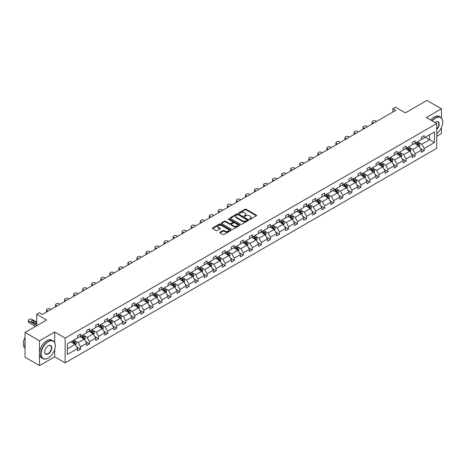 <?xml version="1.0" encoding="UTF-8"?>
<svg xmlns="http://www.w3.org/2000/svg" width="466" height="466" viewBox="0 0 466 466"><rect width="100%" height="100%" fill="white"/><g stroke="black" fill="none" stroke-linecap="round" stroke-linejoin="round"><path stroke-width="0.7" d="M249.537 219.317A0.565 0.326 0 0 0 250.335 219.317L256.382 215.828A0.804 0.466 0 0 0 256.62 215.502A0.804 0.466 0 0 0 256.382 215.17L246.141 209.257A0.804 0.466 0 0 0 245 209.257L238.953 212.746A0.565 0.326 0 0 0 239.751 213.207L240.532 212.758A2.575 1.485 0 0 1 244.178 212.758L245.029 213.247A2.575 1.485 0 0 1 245.786 214.302A2.575 1.485 0 0 1 245.029 215.35L244.248 215.805A0.565 0.326 0 0 0 245.046 216.265L245.827 215.81A2.575 1.485 0 0 1 249.467 215.81L250.324 216.306A2.575 1.485 0 0 1 251.075 217.354A2.575 1.485 0 0 1 250.324 218.408L249.537 218.857A0.565 0.326 0 0 0 249.537 219.317L249.537 218.857M441.424 117.898L441.424 108.782L426.932 100.417L405.362 112.865L395.506 107.18L392.867 108.7L392.867 112.05M436.7 136.282L441.424 133.556L441.424 127.521M54.697 342.562L54.697 332.06L39.534 340.815L39.534 365.583L25.042 357.218L25.042 332.444L46.606 319.996L36.75 314.305L36.75 325.687M39.534 340.815L25.042 332.444M220.016 232.19A0.804 0.466 0 0 0 219.783 232.517A0.804 0.466 0 0 0 220.016 232.849L222.894 234.509A0.804 0.466 0 0 0 224.03 234.509L230.746 230.629A0.804 0.466 0 0 0 230.979 230.303A0.804 0.466 0 0 0 230.746 229.971L220.5 224.059A0.804 0.466 0 0 0 219.364 224.059L212.647 227.938A0.804 0.466 0 0 0 212.414 228.264A0.804 0.466 0 0 0 212.647 228.59L216.119 230.594A0.804 0.466 0 0 0 217.261 230.594L220.133 228.94A0.804 0.466 0 0 0 220.366 228.608A0.804 0.466 0 0 0 220.133 228.282L218.408 227.286A2.155 1.241 0 0 1 217.779 226.406A2.155 1.241 0 0 1 219.107 225.259A2.155 1.241 0 0 1 221.455 225.527L228.2 229.423A2.155 1.241 0 0 1 228.829 230.303A2.155 1.241 0 0 1 227.501 231.451A2.155 1.241 0 0 1 225.154 231.183L224.03 230.53A0.804 0.466 0 0 0 222.894 230.53L220.016 232.19L220.016 232.849M36.75 314.305L39.389 312.779L42.289 314.457L395.768 110.372L392.867 108.7M54.697 332.06L65.129 338.089L436.7 123.56L436.7 148.334L65.129 362.857L65.129 338.089M441.424 108.782L426.262 117.537L436.7 123.56M240.59 224.292A0.804 0.466 0 0 0 241.732 224.292L248.442 220.412A0.804 0.466 0 0 0 248.681 220.086A0.804 0.466 0 0 0 248.442 219.754L238.202 213.842A0.804 0.466 0 0 0 237.06 213.842L230.35 217.715A0.804 0.466 0 0 0 230.111 218.047A0.804 0.466 0 0 0 230.35 218.373L240.59 224.292M228.608 219.439A0.565 0.326 0 0 1 229.179 219.521L239.582 225.527L232.878 229.4A0.804 0.466 0 0 1 231.742 229.4L221.496 223.482L224.373 221.839L224.373 221.169L221.496 222.83A0.804 0.466 0 0 0 221.263 223.156A0.804 0.466 0 0 0 221.496 223.482L221.496 222.83M224.373 221.839A0.804 0.466 0 0 1 225.509 221.839L225.509 221.169A0.804 0.466 0 0 0 224.373 221.169M225.509 221.169L229.662 223.564A0.804 0.466 0 0 0 230.804 223.564L232.709 222.463A0.804 0.466 0 0 0 232.948 222.136A0.804 0.466 0 0 0 232.709 221.81L228.387 219.311A0.565 0.326 0 0 1 229.179 218.851L239.594 224.862A0.804 0.466 0 0 1 239.833 225.195A0.804 0.466 0 0 1 239.594 225.521L239.594 224.862M67.36 343.896L77.624 337.967L77.624 335.724L80.525 334.052L80.525 336.295L86.67 332.747L86.67 330.505L89.565 328.833L89.565 331.076L95.711 327.528L95.711 325.285L98.611 323.608L98.611 325.851L104.757 322.303L104.757 320.06L107.658 318.389L107.658 320.631L113.803 317.084L113.803 314.841L116.698 313.164L116.698 315.406L122.843 311.859L122.843 309.616L125.744 307.944L125.744 310.187L131.89 306.64L131.89 304.397L134.791 302.725L134.791 304.968L140.936 301.415L140.936 299.172L143.831 297.5L143.831 299.743L149.976 296.195L149.976 293.953L152.877 292.281L152.877 294.524L159.023 290.976L159.023 288.734L161.923 287.056L161.923 289.299L168.069 285.751L168.069 283.509L170.964 281.837L170.964 284.079L177.109 280.532L177.109 278.289L180.01 276.612L180.01 278.854L186.155 275.307L186.155 273.064L189.056 271.393L189.056 273.635L195.202 270.088L195.202 267.845L198.097 266.173L198.097 268.416L204.242 264.863L204.242 262.62L207.143 260.948L207.143 263.191L213.288 259.644L213.288 257.401L216.189 255.729L216.189 257.972L222.334 254.424L222.334 252.182L225.229 250.504L225.229 252.747L231.375 249.199L231.375 246.957L234.276 245.285L234.276 247.528L240.421 243.98L240.421 241.738L243.322 240.06L243.322 242.303L249.467 238.755L249.467 236.512L252.362 234.841L252.362 237.083L258.508 233.536L258.508 231.293L261.409 229.621L261.409 231.864L267.554 228.317L267.554 226.068L270.455 224.396L270.455 226.639L276.6 223.092L276.6 220.849L279.495 219.177L279.495 221.42L285.641 217.872L285.641 215.63L288.541 213.952L288.541 216.195L294.687 212.647L294.687 210.405L297.588 208.733L297.588 210.976L303.733 207.428L303.733 205.186L306.628 203.508L306.628 205.751L312.773 202.203L312.773 199.961L315.674 198.289L315.674 200.531L321.82 196.984L321.82 194.741L324.72 193.07L324.72 195.312L330.866 191.765L330.866 189.522L333.761 187.845L333.761 190.087L339.906 186.54L339.906 184.297L342.807 182.625L342.807 184.868L348.952 181.321L348.952 179.078L351.853 177.4L351.853 179.643L357.999 176.096L357.999 173.853L360.894 172.181L360.894 174.424L367.039 170.876L367.039 168.634L369.94 166.962L369.94 169.205L376.085 165.651L376.085 163.409L378.986 161.737L378.986 163.98L385.132 160.432L385.132 158.19L388.027 156.518L388.027 158.76L394.172 155.213L394.172 152.97L397.073 151.293L397.073 153.535L403.218 149.988L403.218 147.745L406.119 146.074L406.119 148.316L412.264 144.769L412.264 142.526L415.159 140.849L415.159 143.091L421.305 139.544L421.305 137.301L424.206 135.629L424.206 137.872L434.469 131.948L434.469 142.526L424.206 148.45L424.206 150.693L421.305 152.365L421.305 150.122L415.159 153.669L415.159 155.912L412.264 157.59L412.264 155.347L406.119 158.894L406.119 161.137L403.218 162.809L403.218 160.566L397.073 164.114L397.073 166.356L394.172 168.028L394.172 165.785L388.027 169.339L388.027 171.581L385.132 173.253L385.132 171.01L378.986 174.558L378.986 176.8L376.085 178.472L376.085 176.23L369.94 179.777L369.94 182.02L367.039 183.697L367.039 181.455L360.894 185.002L360.894 187.245L357.999 188.916L357.999 186.674L351.853 190.221L351.853 192.464L348.952 194.141L348.952 191.899L342.807 195.446L342.807 197.689L339.906 199.361L339.906 197.118L333.761 200.665L333.761 202.908L330.866 204.58L330.866 202.337L324.72 205.89L324.72 208.133L321.82 209.805L321.82 207.562L315.674 211.11L315.674 213.352L312.773 215.024L312.773 212.781L306.628 216.329L306.628 218.571L303.733 220.249L303.733 218.006L297.588 221.554L297.588 223.797L294.687 225.468L294.687 223.226L288.541 226.773L288.541 229.016L285.641 230.693L285.641 228.451L279.495 231.998L279.495 234.241L276.6 235.912L276.6 233.67L270.455 237.217L270.455 239.46L267.554 241.132L267.554 238.889L261.409 242.436L261.409 244.679L258.508 246.357L258.508 244.114L252.362 247.662L252.362 249.904L249.467 251.576L249.467 249.333L243.322 252.881L243.322 255.123L240.421 256.801L240.421 254.558L234.276 258.106L234.276 260.348L231.375 262.02L231.375 259.778L225.229 263.325L225.229 265.568L222.334 267.239L222.334 264.997L216.189 268.55L216.189 270.793L213.288 272.464L213.288 270.222L207.143 273.769L207.143 276.012L204.242 277.684L204.242 275.441L198.097 278.988L198.097 281.231L195.202 282.909L195.202 280.666L189.056 284.213L189.056 286.456L186.155 288.128L186.155 285.885L180.01 289.433L180.01 291.675L177.109 293.353L177.109 291.11L170.964 294.658L170.964 296.9L168.069 298.572L168.069 296.329L161.923 299.877L161.923 302.119L159.023 303.791L159.023 301.549L152.877 305.102L152.877 307.344L149.976 309.016L149.976 306.774L143.831 310.321L143.831 312.564L140.936 314.235L140.936 311.993L134.791 315.54L134.791 317.783L131.89 319.46L131.89 317.218L125.744 320.765L125.744 323.008L122.843 324.68L122.843 322.437L116.698 325.984L116.698 328.227L113.803 329.905L113.803 327.662L107.658 331.21L107.658 333.452L104.757 335.124L104.757 332.881L98.611 336.429L98.611 338.671L95.711 340.343L95.711 338.1L89.565 341.654L89.565 343.896L86.67 345.568L86.67 343.325L80.525 346.873L80.525 349.116L77.624 350.787L77.624 348.545L67.36 354.469L67.36 343.896M79.942 336.633L84.235 339.108L78.09 342.656L74.735 340.716M78.09 342.656L80.525 346.873M84.235 339.108L86.67 343.325M77.624 337.431L78.09 337.699L80.525 336.295M88.989 331.408L93.276 333.883L87.13 337.431L83.775 335.497M87.13 337.431L89.565 341.654M93.276 333.883L95.711 338.1M86.67 332.211L87.13 332.479L89.565 331.076M98.029 326.188L102.322 328.664L96.177 332.211L92.821 330.272M96.177 332.211L98.611 336.429M102.322 328.664L104.757 332.881M95.711 326.992L96.177 327.26L98.611 325.851M107.075 320.963L111.368 323.445L105.223 326.992L101.868 325.052M105.223 326.992L107.658 331.21M111.368 323.445L113.803 327.662M104.757 321.767L105.223 322.035L107.658 320.631M116.121 315.744L120.409 318.22L114.263 321.767L110.908 319.833M114.263 321.767L116.698 325.984M120.409 318.22L122.843 322.437M113.803 316.548L114.263 316.816L116.698 315.406M125.162 310.519L129.455 313.001L123.309 316.548L119.954 314.608M123.309 316.548L125.744 320.765M129.455 313.001L131.89 317.218M122.843 311.323L123.309 311.591L125.744 310.187M134.208 305.3L138.501 307.776L132.356 311.323L129 309.389M132.356 311.323L134.791 315.54M138.501 307.776L140.936 311.993M131.89 306.104L132.356 306.372L134.791 304.968M143.254 300.081L147.541 302.556L141.396 306.104L138.041 304.164M141.396 306.104L143.831 310.321M147.541 302.556L149.976 306.774M140.936 300.885L141.396 301.147L143.831 299.743M152.295 294.856L156.588 297.331L150.442 300.885L147.087 298.945M150.442 300.885L152.877 305.102M156.588 297.331L159.023 301.549M149.976 295.66L150.442 295.927L152.877 294.524M161.341 289.636L165.634 292.112L159.489 295.66L156.133 293.726M159.489 295.66L161.923 299.877M165.634 292.112L168.069 296.329M159.023 290.44L159.489 290.708L161.923 289.299M170.387 284.411L174.674 286.893L168.529 290.44L165.174 288.501M168.529 290.44L170.964 294.658M174.674 286.893L177.109 291.11M168.069 285.215L168.529 285.483L170.964 284.079M179.427 279.192L183.72 281.668L177.575 285.215L174.22 283.281M177.575 285.215L180.01 289.433M183.72 281.668L186.155 285.885M177.109 279.996L177.575 280.264L180.01 278.854M188.474 273.967L192.767 276.449L186.621 279.996L183.266 278.056M186.621 279.996L189.056 284.213M192.767 276.449L195.202 280.666M186.155 274.771L186.621 275.039L189.056 273.635M197.52 268.748L201.807 271.224L195.662 274.771L192.307 272.837M195.662 274.771L198.097 278.988M201.807 271.224L204.242 275.441M195.202 269.552L195.662 269.82L198.097 268.416M206.56 263.529L210.853 266.004L204.708 269.552L201.353 267.612M204.708 269.552L207.143 273.769M210.853 266.004L213.288 270.222M204.242 264.333L204.708 264.601L207.143 263.191M215.607 258.304L219.9 260.779L213.754 264.333L210.399 262.393M213.754 264.333L216.189 268.55M219.9 260.779L222.334 264.997M213.288 259.108L213.754 259.376L216.189 257.972M224.653 253.085L228.94 255.56L222.795 259.108L219.439 257.174M222.795 259.108L225.229 263.325M228.94 255.56L231.375 259.778M222.334 253.888L222.795 254.156L225.229 252.747M233.693 247.86L237.986 250.341L231.841 253.888L228.486 251.949M231.841 253.888L234.276 258.106M237.986 250.341L240.421 254.558M231.375 248.663L231.841 248.931L234.276 247.528M242.739 242.64L247.032 245.116L240.887 248.663L237.532 246.73M240.887 248.663L243.322 252.881M247.032 245.116L249.467 249.333M240.421 243.444L240.887 243.712L243.322 242.303M251.786 237.421L256.073 239.897L249.927 243.444L246.572 241.505M249.927 243.444L252.362 247.662M256.073 239.897L258.508 244.114M249.467 238.219L249.927 238.487L252.362 237.083M260.826 232.196L265.119 234.672L258.974 238.219L255.618 236.285M258.974 238.219L261.409 242.436M265.119 234.672L267.554 238.889M258.508 233L258.974 233.268L261.409 231.864M269.872 226.977L274.165 229.453L268.02 233L264.665 231.06M268.02 233L270.455 237.217M274.165 229.453L276.6 233.67M267.554 227.781L268.02 228.049L270.455 226.639M278.918 221.752L283.206 224.228L277.06 227.781L273.705 225.841M277.06 227.781L279.495 231.998M283.206 224.228L285.641 228.451M276.6 222.556L277.06 222.824L279.495 221.42M287.959 216.533L292.252 219.008L286.107 222.556L282.751 220.622M286.107 222.556L288.541 226.773M292.252 219.008L294.687 223.226M285.641 217.337L286.107 217.605L288.541 216.195M297.005 211.308L301.298 213.789L295.153 217.337L291.798 215.397M295.153 217.337L297.588 221.554M301.298 213.789L303.733 218.006M294.687 212.112L295.153 212.38L297.588 210.976M306.051 206.089L310.339 208.564L304.193 212.112L300.838 210.178M304.193 212.112L306.628 216.329M310.339 208.564L312.773 212.781M303.733 206.892L304.193 207.16L306.628 205.751M315.092 200.869L319.385 203.345L313.239 206.892L309.884 204.953M313.239 206.892L315.674 211.11M319.385 203.345L321.82 207.562M312.773 201.667L313.239 201.935L315.674 200.531M324.138 195.644L328.431 198.12L322.286 201.667L318.93 199.733M322.286 201.667L324.72 205.89M328.431 198.12L330.866 202.337M321.82 196.448L322.286 196.716L324.72 195.312M333.184 190.425L337.471 192.901L331.326 196.448L327.971 194.508M331.326 196.448L333.761 200.665M337.471 192.901L339.906 197.118M330.866 191.229L331.326 191.497L333.761 190.087M342.225 185.2L346.518 187.676L340.372 191.229L337.017 189.289M340.372 191.229L342.807 195.446M346.518 187.676L348.952 191.899M339.906 186.004L340.372 186.272L342.807 184.868M351.271 179.981L355.564 182.456L349.418 186.004L346.063 184.07M349.418 186.004L351.853 190.221M355.564 182.456L357.999 186.674M348.952 180.785L349.418 181.053L351.853 179.643M360.317 174.756L364.604 177.237L358.459 180.785L355.104 178.845M358.459 180.785L360.894 185.002M364.604 177.237L367.039 181.455M357.999 175.56L358.459 175.828L360.894 174.424M369.357 169.537L373.65 172.012L367.505 175.56L364.15 173.626M367.505 175.56L369.94 179.777M373.65 172.012L376.085 176.23M367.039 170.34L367.505 170.608L369.94 169.205M378.404 164.317L382.697 166.793L376.551 170.34L373.196 168.401M376.551 170.34L378.986 174.558M382.697 166.793L385.132 171.01M376.085 165.115L376.551 165.383L378.986 163.98M387.45 159.092L391.737 161.568L385.592 165.115L382.237 163.182M385.592 165.115L388.027 169.339M391.737 161.568L394.172 165.785M385.132 159.896L385.592 160.164L388.027 158.76M396.49 153.873L400.783 156.349L394.638 159.896L391.283 157.957M394.638 159.896L397.073 164.114M400.783 156.349L403.218 160.566M394.172 154.677L394.638 154.945L397.073 153.535M405.537 148.648L409.83 151.13L403.684 154.677L400.329 152.737M403.684 154.677L406.119 158.894M409.83 151.13L412.264 155.347M403.218 149.452L403.684 149.72L406.119 148.316M414.583 143.429L418.87 145.905L412.725 149.452L409.369 147.518M412.725 149.452L415.159 153.669M418.87 145.905L421.305 150.122M412.264 144.233L412.725 144.501L415.159 143.091M425.307 137.237L429.6 139.713L421.771 144.233L418.416 142.293M421.771 144.233L424.206 148.45M434.469 142.526L429.6 139.713L429.6 134.761L434.469 131.948M39.534 365.583L54.697 356.834L65.129 362.857M421.305 139.008L421.771 139.276L424.206 137.872M67.36 348.848L75.189 344.327L70.896 341.852M75.189 344.327L77.624 348.545M420.349 148.468L424.206 150.693M411.303 153.687L415.159 155.912M402.263 158.912L406.119 161.137M393.217 164.131L397.073 166.356M384.17 169.35L388.027 171.581M375.13 174.575L378.986 176.8M366.084 179.794L369.94 182.02M357.038 185.019L360.894 187.245M347.997 190.239L351.853 192.464M338.951 195.464L342.807 197.689M329.905 200.683L333.761 202.908M320.864 205.902L324.72 208.133M311.818 211.127L315.674 213.352M302.772 216.346L306.628 218.571M293.731 221.571L297.588 223.797M284.685 226.791L288.541 229.016M275.639 232.016L279.495 234.241M266.599 237.235L270.455 239.46M257.552 242.454L261.409 244.679M248.506 247.679L252.362 249.904M239.466 252.898L243.322 255.123M230.42 258.123L234.276 260.348M221.373 263.342L225.229 265.568M212.333 268.562L216.189 270.793M203.287 273.787L207.143 276.012M194.24 279.006L198.097 281.231M185.2 284.231L189.056 286.456M176.154 289.45L180.01 291.675M167.108 294.675L170.964 296.9M158.067 299.894L161.923 302.119M149.021 305.113L152.877 307.344M139.975 310.339L143.831 312.564M130.934 315.558L134.791 317.783M121.888 320.783L125.744 323.008M112.842 326.002L116.698 328.227M103.801 331.227L107.658 333.452M94.755 336.446L98.611 338.671M85.709 341.665L89.565 343.896M76.669 346.89L80.525 349.116M54.697 356.834L54.697 349.436M249.764 219.399L250.324 219.078A2.575 1.485 0 0 0 251.075 218.024L251.075 217.354M245.786 214.302L245.786 214.972A2.575 1.485 0 0 1 245.029 216.02L244.469 216.34M256.37 215.834L246.141 209.927A0.804 0.466 0 0 0 245 209.927L239.18 213.288M248.442 219.754L248.442 220.412L238.202 214.511A0.804 0.466 0 0 0 237.06 214.511L230.355 218.379L230.35 217.715M247.021 220.313A0.565 0.326 0 0 0 247.021 219.853L238.033 214.663A0.565 0.326 0 0 0 237.235 214.663L236.408 215.141A2.575 1.485 0 0 0 235.656 216.189A2.575 1.485 0 0 0 236.408 217.243L242.553 220.791A2.575 1.485 0 0 0 246.194 220.791L247.021 220.313L247.021 220.983A0.565 0.326 0 0 0 247.184 220.75L247.184 220.086M235.656 216.189L235.656 216.859A2.575 1.485 0 0 0 236.408 217.913L236.408 217.243M247.021 220.983L246.194 221.461A2.575 1.485 0 0 1 242.553 221.461L236.408 217.913M225.509 221.839L229.662 224.233A0.804 0.466 0 0 0 230.804 224.233L232.709 223.132A0.804 0.466 0 0 0 232.948 222.806L232.948 222.136M233.973 226.057A2.155 1.241 0 0 0 236.32 226.325A2.155 1.241 0 0 0 237.648 225.177A2.155 1.241 0 0 0 237.019 224.297L234.643 222.923A0.804 0.466 0 0 0 233.507 222.923L231.602 224.024A0.804 0.466 0 0 0 231.363 224.356A0.804 0.466 0 0 0 231.602 224.682L233.973 226.057L233.973 226.726A2.155 1.241 0 0 0 236.32 226.994A2.155 1.241 0 0 0 237.648 225.847L237.648 225.177M231.363 224.356L231.363 225.026A0.804 0.466 0 0 0 231.602 225.352L231.602 224.682M233.973 226.726L231.602 225.352M228.829 230.303L228.829 230.973A2.155 1.241 0 0 1 227.501 232.12A2.155 1.241 0 0 1 225.154 231.852L224.03 231.2A0.804 0.466 0 0 0 222.894 231.2L220.028 232.854M217.779 226.406L217.779 227.076A2.155 1.241 0 0 0 218.408 227.956L218.408 227.286M220.133 228.282L220.133 228.94L218.408 227.956M230.734 230.635L220.5 224.729A0.804 0.466 0 0 0 219.364 224.729L212.659 228.596M419.313 146.668L419.843 145.13A2.173 1.252 -120 0 0 419.15 143.278L417.851 141.542M373.621 123.158L372.596 122.57A1.643 0.949 -0 0 1 372.113 121.9A1.643 0.949 -0 0 1 372.596 121.23L373.173 120.892A1.643 0.949 -0 0 1 375.491 120.892L376.522 121.486M415.515 143.971L414.95 143.213M372.252 123.95A1.643 0.949 180 0 1 372.113 123.572L372.113 121.9M417.979 145.625L418.672 145.223A2.173 1.252 -120 0 0 418.049 143.912L416.75 142.177M416.202 142.491L417.635 144.402A1.107 0.641 60 0 1 417.839 144.74L418.672 145.223M416.051 142.579L417.355 144.314A2.173 1.252 60 0 1 417.897 145.34M436.7 133.643A10.002 5.773 120 0 0 442.7 122.104A10.002 5.773 120 0 0 435.628 118.02A10.002 5.773 120 0 0 432.232 120.985M431.93 120.811A10.246 5.918 -60 0 1 435.454 117.723A10.246 5.918 -60 0 1 440.58 117.216A10.246 5.918 -60 0 1 442.7 121.906A10.246 5.918 -60 0 1 442.7 122.005M434.964 122.558A5.004 2.889 -60 0 1 435.628 122.104L435.628 122.104A5.004 2.889 -60 0 1 439.123 123.548A5.004 2.889 -60 0 1 436.7 129.461M430.654 120.071A10.246 5.918 -60 0 1 434.178 116.983A10.246 5.918 -60 0 1 439.304 116.477L440.58 117.216M436.7 128.977A4.753 2.744 120 0 0 437.83 121.97A4.753 2.744 120 0 0 435.541 122.156M48.056 358.121L48.231 358.016A10.002 5.773 120 0 0 55.303 345.766A10.002 5.773 120 0 0 48.231 341.683A10.002 5.773 120 0 0 41.159 353.933A10.002 5.773 120 0 0 48.231 358.016L48.056 358.121A10.246 5.918 -60 0 1 42.93 358.628A10.246 5.918 -60 0 1 41.363 350.415A10.246 5.918 -60 0 1 48.056 341.386A10.246 5.918 -60 0 1 53.182 340.873A10.246 5.918 -60 0 1 55.303 345.568A10.246 5.918 -60 0 1 55.303 345.667M48.231 353.933A5.004 2.889 -60 0 1 44.695 351.894A5.004 2.889 -60 0 1 48.231 345.766L48.231 345.766A5.004 2.889 -60 0 1 51.767 347.811A5.004 2.889 -60 0 1 48.231 353.933M44.695 351.789A4.753 2.744 120 0 0 45.68 353.869A4.753 2.744 120 0 0 48.056 353.636A4.753 2.744 120 0 0 51.161 349.442A4.753 2.744 120 0 0 50.433 345.632A4.753 2.744 120 0 0 48.144 345.819M42.93 358.628L41.655 357.888A10.246 5.918 -60 0 1 40.088 349.681A10.246 5.918 -60 0 1 46.781 340.646A10.246 5.918 -60 0 1 51.907 340.139L53.182 340.873M25.042 346.838A10.246 5.918 -60 0 1 25.042 342.155M25.042 348.259A10.246 5.918 -60 0 1 25.042 337.384M410.266 151.893L410.802 150.349A2.173 1.252 -120 0 0 410.109 148.503L408.804 146.761M364.575 128.383L363.55 127.789A1.643 0.949 -0 0 1 363.072 127.119A1.643 0.949 -0 0 1 363.55 126.449L364.132 126.117A1.643 0.949 -0 0 1 366.451 126.117L367.476 126.711M406.474 149.19L405.909 148.438M363.206 129.175A1.643 0.949 180 0 1 363.072 128.797L363.072 127.119M408.932 150.844L409.626 150.442A2.173 1.252 -120 0 0 409.008 149.137L407.703 147.396M407.162 147.71L408.595 149.627A1.107 0.641 60 0 1 408.793 149.959L409.626 150.442M407.01 147.798L408.309 149.539A2.173 1.252 60 0 1 408.851 150.565M401.226 157.112L401.756 155.574A2.173 1.252 -120 0 0 401.063 153.722L399.764 151.986M355.535 133.602L354.504 133.014A1.643 0.949 -0 0 1 354.026 132.344A1.643 0.949 -0 0 1 354.504 131.674L355.086 131.336A1.643 0.949 -0 0 1 357.405 131.336L358.43 131.93M397.428 154.409L396.863 153.658M354.166 134.394A1.643 0.949 180 0 1 354.026 134.016L354.026 132.344M400.463 156.162L400.585 155.667A2.173 1.252 -120 0 0 399.962 154.357L398.663 152.621M398.115 152.935L399.548 154.846A1.107 0.641 60 0 1 399.752 155.184L400.585 155.667M397.964 153.023L399.269 154.759A2.173 1.252 60 0 1 399.811 155.784M392.18 162.331L392.71 160.793A2.173 1.252 -120 0 0 392.017 158.941L390.718 157.205M346.488 138.827L345.463 138.233A1.643 0.949 -0 0 1 344.98 137.563A1.643 0.949 -0 0 1 345.463 136.893L346.04 136.561A1.643 0.949 -0 0 1 348.358 136.561L349.389 137.15M388.382 159.634L387.817 158.877M345.12 139.614A1.643 0.949 180 0 1 344.98 139.235L344.98 137.563M390.846 161.288L391.539 160.887A2.173 1.252 -120 0 0 390.916 159.582L389.617 157.84M389.069 158.155L390.502 160.071A1.107 0.641 60 0 1 390.706 160.403L391.539 160.887M388.918 158.242L390.223 159.984A2.173 1.252 60 0 1 390.764 161.009M383.134 167.556L383.669 166.013A2.173 1.252 -120 0 0 382.976 164.166L381.671 162.43M337.442 144.046L336.417 143.452A1.643 0.949 -0 0 1 335.939 142.788A1.643 0.949 -0 0 1 336.417 142.118L337 141.781A1.643 0.949 -0 0 1 339.318 141.781L340.343 142.375M379.341 164.853L378.776 164.102M336.073 144.839A1.643 0.949 180 0 1 335.939 144.46L335.939 142.788M382.376 166.607L382.493 166.106A2.173 1.252 -120 0 0 381.875 164.801L380.571 163.065M380.029 163.38L381.462 165.29A1.107 0.641 60 0 1 381.66 165.628L382.493 166.106M379.877 163.467L381.176 165.203A2.173 1.252 60 0 1 381.718 166.228M374.093 172.775L374.623 171.238A2.173 1.252 -120 0 0 373.93 169.385L372.631 167.649M328.402 149.271L327.371 148.677A1.643 0.949 -0 0 1 326.893 148.007A1.643 0.949 -0 0 1 327.371 147.338L327.953 147.006A1.643 0.949 -0 0 1 330.272 147.006L331.297 147.594M370.295 170.078L369.73 169.321M327.033 150.058A1.643 0.949 180 0 1 326.893 149.679L326.893 148.007M373.33 171.826L373.452 171.331A2.173 1.252 -120 0 0 372.829 170.02L371.53 168.284M370.983 168.599L372.416 170.509A1.107 0.641 60 0 1 372.619 170.847L373.452 171.331M370.831 168.686L372.136 170.422A2.173 1.252 60 0 1 372.678 171.453M365.047 178L365.577 176.457A2.173 1.252 -120 0 0 364.884 174.61L363.585 172.869M319.356 154.491L318.33 153.897A1.643 0.949 -0 0 1 317.847 153.227A1.643 0.949 -0 0 1 318.33 152.557L318.907 152.225A1.643 0.949 -0 0 1 321.225 152.225L322.256 152.819M361.249 175.298L360.684 174.546M317.987 155.283A1.643 0.949 180 0 1 317.847 154.904L317.847 153.227M363.713 176.952L364.406 176.55A2.173 1.252 -120 0 0 363.783 175.245L362.484 173.509M361.936 173.824L363.369 175.734A1.107 0.641 60 0 1 363.573 176.072L364.406 176.55M361.785 173.911L363.09 175.647A2.173 1.252 60 0 1 363.631 176.672M356.001 183.22L356.537 181.682A2.173 1.252 -120 0 0 355.843 179.829L354.539 178.094M310.309 159.71L309.284 159.122A1.643 0.949 -0 0 1 308.807 158.452A1.643 0.949 -0 0 1 309.284 157.782L309.867 157.444A1.643 0.949 -0 0 1 312.185 157.444L313.21 158.038M352.209 180.517L351.644 179.765M308.941 160.502A1.643 0.949 180 0 1 308.807 160.123L308.807 158.452M354.667 182.177L355.36 181.775A2.173 1.252 -120 0 0 354.743 180.464L353.438 178.728M352.896 179.043L354.329 180.954A1.107 0.641 60 0 1 354.527 181.291L355.36 181.775M352.745 179.13L354.043 180.866A2.173 1.252 60 0 1 354.585 181.891M346.96 188.445L347.49 186.901A2.173 1.252 -120 0 0 346.797 185.054L345.498 183.313M301.269 164.935L300.238 164.341A1.643 0.949 -0 0 1 299.76 163.671A1.643 0.949 -0 0 1 300.238 163.001L300.82 162.669A1.643 0.949 -0 0 1 303.139 162.669L304.164 163.263M343.162 185.742L342.597 184.99M299.9 165.727A1.643 0.949 180 0 1 299.76 165.348L299.76 163.671M346.197 187.495L346.32 186.994A2.173 1.252 -120 0 0 345.696 185.689L344.397 183.948M343.85 184.262L345.283 186.179A1.107 0.641 60 0 1 345.487 186.511L346.32 186.994M343.698 184.35L345.003 186.091A2.173 1.252 60 0 1 345.545 187.116M337.914 193.664L338.444 192.126A2.173 1.252 -120 0 0 337.751 190.274L336.452 188.538M292.223 170.154L291.198 169.566A1.643 0.949 -0 0 1 290.714 168.896A1.643 0.949 -0 0 1 291.198 168.226L291.774 167.888A1.643 0.949 -0 0 1 294.093 167.888L295.124 168.482M334.116 190.961L333.551 190.21M290.854 170.946A1.643 0.949 180 0 1 290.714 170.568L290.714 168.896M336.58 192.615L337.273 192.213A2.173 1.252 -120 0 0 336.65 190.909L335.351 189.173M334.804 189.487L336.236 191.398A1.107 0.641 60 0 1 336.44 191.736L337.273 192.213M334.652 189.575L335.957 191.31A2.173 1.252 60 0 1 336.499 192.336M328.868 198.883L329.404 197.345A2.173 1.252 -120 0 0 328.711 195.493L327.406 193.757M283.177 175.379L282.151 174.785A1.643 0.949 -0 0 1 281.674 174.115A1.643 0.949 -0 0 1 282.151 173.445L282.734 173.113A1.643 0.949 -0 0 1 285.052 173.113L286.077 173.702M325.076 196.186L324.511 195.429M281.808 176.165A1.643 0.949 180 0 1 281.674 175.787L281.674 174.115M327.534 197.84L328.227 197.438A2.173 1.252 -120 0 0 327.61 196.134L326.305 194.392M325.763 194.706L327.196 196.623A1.107 0.641 60 0 1 327.394 196.955L328.227 197.438M325.612 194.794L326.911 196.535A2.173 1.252 60 0 1 327.452 197.561M319.827 204.108L320.358 202.564A2.173 1.252 -120 0 0 319.664 200.718L318.365 198.982M274.136 180.598L273.105 180.004A1.643 0.949 -0 0 1 272.627 179.34A1.643 0.949 -0 0 1 273.105 178.67L273.688 178.332A1.643 0.949 -0 0 1 276.006 178.332L277.031 178.927M316.03 201.405L315.465 200.654M272.767 181.391A1.643 0.949 180 0 1 272.627 181.012L272.627 179.34M319.064 203.159L319.187 202.658A2.173 1.252 -120 0 0 318.563 201.353L317.264 199.617M316.717 199.931L318.15 201.842A1.107 0.641 60 0 1 318.354 202.18L319.187 202.658M316.565 200.019L317.87 201.755A2.173 1.252 60 0 1 318.412 202.78M310.781 209.327L311.311 207.789A2.173 1.252 -120 0 0 310.618 205.937L309.319 204.201M265.09 185.823L264.065 185.229A1.643 0.949 -0 0 1 263.581 184.559A1.643 0.949 -0 0 1 264.065 183.889L264.641 183.557A1.643 0.949 -0 0 1 266.96 183.557L267.991 184.146M306.983 206.63L306.418 205.873M263.721 186.61A1.643 0.949 180 0 1 263.581 186.231L263.581 184.559M309.447 208.285L310.14 207.883A2.173 1.252 -120 0 0 309.517 206.572L308.218 204.836M307.671 205.151L309.104 207.061A1.107 0.641 60 0 1 309.308 207.399L310.14 207.883M307.519 205.238L308.824 206.974A2.173 1.252 60 0 1 309.366 208.005M301.735 214.552L302.271 213.009A2.173 1.252 -120 0 0 301.578 211.162L300.273 209.42M256.044 191.043L255.019 190.448A1.643 0.949 -0 0 1 254.541 189.779A1.643 0.949 -0 0 1 255.019 189.109L255.601 188.777A1.643 0.949 -0 0 1 257.919 188.777L258.945 189.371M297.943 211.849L297.378 211.098M254.675 191.835A1.643 0.949 180 0 1 254.541 191.456L254.541 189.779M300.401 213.504L301.094 213.102A2.173 1.252 -120 0 0 300.477 211.797L299.172 210.061M298.63 210.376L300.063 212.286A1.107 0.641 60 0 1 300.261 212.624L301.094 213.102M298.479 210.463L299.778 212.199A2.173 1.252 60 0 1 300.32 213.224M292.695 219.771L293.225 218.234A2.173 1.252 -120 0 0 292.531 216.381L291.233 214.645M247.003 196.262L245.972 195.673A1.643 0.949 -0 0 1 245.495 195.004A1.643 0.949 -0 0 1 245.972 194.334L246.555 193.996A1.643 0.949 -0 0 1 248.873 193.996L249.898 194.59M288.897 217.069L288.332 216.317M245.634 197.054A1.643 0.949 180 0 1 245.495 196.675L245.495 195.004M291.932 218.822L292.054 218.327A2.173 1.252 -120 0 0 291.431 217.016L290.132 215.28M289.584 215.595L291.017 217.505A1.107 0.641 60 0 1 291.221 217.843L292.054 218.327M289.433 215.682L290.737 217.418A2.173 1.252 60 0 1 291.279 218.443M283.648 224.991L284.178 223.453A2.173 1.252 -120 0 0 283.485 221.606L282.186 219.865M237.957 201.487L236.932 200.893A1.643 0.949 -0 0 1 236.448 200.223A1.643 0.949 -0 0 1 236.932 199.553L237.509 199.221A1.643 0.949 -0 0 1 239.827 199.221L240.858 199.815M279.85 222.294L279.285 221.542M236.588 202.279A1.643 0.949 180 0 1 236.448 201.9L236.448 200.223M282.314 223.948L283.008 223.546A2.173 1.252 -120 0 0 282.384 222.241L281.085 220.5M280.538 220.814L281.971 222.731A1.107 0.641 60 0 1 282.175 223.063L283.008 223.546M280.386 220.901L281.691 222.643A2.173 1.252 60 0 1 282.233 223.668M274.602 230.216L275.138 228.678A2.173 1.252 -120 0 0 274.445 226.826L273.14 225.09M228.911 206.706L227.886 206.118A1.643 0.949 -0 0 1 227.408 205.448A1.643 0.949 -0 0 1 227.886 204.778L228.468 204.44A1.643 0.949 -0 0 1 230.786 204.44L231.812 205.034M270.81 227.513L270.245 226.761M227.542 207.498A1.643 0.949 180 0 1 227.408 207.12L227.408 205.448M273.845 229.266L273.961 228.765A2.173 1.252 -120 0 0 273.344 227.46L272.039 225.725M271.497 226.039L272.93 227.95A1.107 0.641 60 0 1 273.128 228.288L273.961 228.765M271.346 226.126L272.645 227.862A2.173 1.252 60 0 1 273.187 228.888M265.562 235.435L266.092 233.897A2.173 1.252 -120 0 0 265.399 232.045L264.1 230.309M219.87 211.931L218.839 211.337A1.643 0.949 -0 0 1 218.362 210.667A1.643 0.949 -0 0 1 218.839 209.997L219.422 209.665A1.643 0.949 -0 0 1 221.74 209.665L222.765 210.253M261.764 232.738L261.199 231.981M218.502 212.717A1.643 0.949 180 0 1 218.362 212.339L218.362 210.667M264.799 234.491L264.921 233.99A2.173 1.252 -120 0 0 264.298 232.685L262.999 230.944M262.451 231.258L263.884 233.169A1.107 0.641 60 0 1 264.088 233.507L264.921 233.99M262.3 231.346L263.605 233.082A2.173 1.252 60 0 1 264.14 234.113M256.516 240.66L257.046 239.116A2.173 1.252 -120 0 0 256.352 237.27L255.053 235.528M210.824 217.15L209.799 216.556A1.643 0.949 -0 0 1 209.316 215.886A1.643 0.949 -0 0 1 209.799 215.222L210.376 214.884A1.643 0.949 -0 0 1 212.694 214.884L213.725 215.478M252.718 237.957L252.153 237.206M209.455 217.942A1.643 0.949 180 0 1 209.316 217.564L209.316 215.886M255.182 239.611L255.875 239.209A2.173 1.252 -120 0 0 255.251 237.905L253.953 236.169M253.405 236.483L254.838 238.394A1.107 0.641 60 0 1 255.042 238.732L255.875 239.209M253.254 236.571L254.558 238.307A2.173 1.252 60 0 1 255.1 239.332M247.469 245.879L248.005 244.341A2.173 1.252 -120 0 0 247.312 242.489L246.007 240.753M201.778 222.375L200.753 221.781A1.643 0.949 -0 0 1 200.275 221.111A1.643 0.949 -0 0 1 200.753 220.441L201.335 220.109A1.643 0.949 -0 0 1 203.654 220.109L204.679 220.698M243.677 243.182L243.112 242.425M200.409 223.162A1.643 0.949 180 0 1 200.275 222.783L200.275 221.111M246.135 244.836L246.829 244.434A2.173 1.252 -120 0 0 246.211 243.124L244.906 241.388M244.365 241.703L245.798 243.613A1.107 0.641 60 0 1 245.996 243.951L246.829 244.434M244.213 241.79L245.512 243.526A2.173 1.252 60 0 1 246.054 244.551M238.429 251.104L238.959 249.56A2.173 1.252 -120 0 0 238.266 247.714L236.967 245.972M192.738 227.594L191.707 227A1.643 0.949 -0 0 1 191.229 226.33A1.643 0.949 -0 0 1 191.707 225.66L192.289 225.328A1.643 0.949 -0 0 1 194.607 225.328L195.633 225.923M234.631 248.401L234.066 247.65M191.369 228.387A1.643 0.949 180 0 1 191.229 228.008L191.229 226.33M237.666 250.155L237.788 249.654A2.173 1.252 -120 0 0 237.165 248.349L235.866 246.613M235.318 246.922L236.751 248.838A1.107 0.641 60 0 1 236.955 249.17L237.788 249.654M235.167 247.009L236.472 248.751A2.173 1.252 60 0 1 237.008 249.776M229.383 256.323L229.913 254.785A2.173 1.252 -120 0 0 229.22 252.933L227.921 251.197M183.691 232.814L182.666 232.225A1.643 0.949 -0 0 1 182.183 231.555A1.643 0.949 -0 0 1 182.666 230.886L183.243 230.548A1.643 0.949 -0 0 1 185.561 230.548L186.592 231.142M225.585 253.62L225.02 252.869M182.323 233.606A1.643 0.949 180 0 1 182.183 233.227L182.183 231.555M228.049 255.281L228.742 254.879A2.173 1.252 -120 0 0 228.119 253.568L226.82 251.832M226.272 252.147L227.705 254.057A1.107 0.641 60 0 1 227.909 254.395L228.742 254.879M226.121 252.234L227.425 253.97A2.173 1.252 60 0 1 227.967 254.995M220.336 261.543L220.872 260.005A2.173 1.252 -120 0 0 220.179 258.152L218.874 256.416M174.645 238.039L173.62 237.444A1.643 0.949 -0 0 1 173.142 236.775A1.643 0.949 -0 0 1 173.62 236.105L174.202 235.773A1.643 0.949 -0 0 1 176.521 235.773L177.546 236.361M216.544 258.846L215.979 258.094M173.276 238.831A1.643 0.949 180 0 1 173.142 238.452L173.142 236.775M219.003 260.5L219.696 260.098A2.173 1.252 -120 0 0 219.078 258.793L217.773 257.051M217.232 257.366L218.665 259.282A1.107 0.641 60 0 1 218.863 259.614L219.696 260.098M217.08 257.453L218.379 259.195A2.173 1.252 60 0 1 218.921 260.22M211.296 266.768L211.826 265.23A2.173 1.252 -120 0 0 211.133 263.377L209.834 261.642M165.605 243.258L164.574 242.67A1.643 0.949 -0 0 1 164.096 242A1.643 0.949 -0 0 1 164.574 241.33L165.156 240.992A1.643 0.949 -0 0 1 167.475 240.992L168.5 241.586M207.498 264.065L206.933 263.313M164.236 244.05A1.643 0.949 180 0 1 164.096 243.671L164.096 242M210.533 265.818L210.655 265.317A2.173 1.252 -120 0 0 210.032 264.012L208.733 262.276M208.185 262.591L209.618 264.502A1.107 0.641 60 0 1 209.822 264.839L210.655 265.317M208.034 262.678L209.339 264.414A2.173 1.252 60 0 1 209.875 265.439M202.25 271.987L202.78 270.449A2.173 1.252 -120 0 0 202.087 268.597L200.788 266.861M156.559 248.483L155.533 247.889A1.643 0.949 -0 0 1 155.05 247.219A1.643 0.949 -0 0 1 155.533 246.549L156.11 246.217A1.643 0.949 -0 0 1 158.428 246.217L159.459 246.805M198.452 269.29L197.887 268.533M155.19 249.269A1.643 0.949 180 0 1 155.05 248.891L155.05 247.219M200.916 270.944L201.609 270.542A2.173 1.252 -120 0 0 200.986 269.237L199.687 267.496M199.139 267.81L200.572 269.721A1.107 0.641 60 0 1 200.776 270.059L201.609 270.542M198.988 267.898L200.293 269.633A2.173 1.252 60 0 1 200.834 270.664M193.204 277.212L193.74 275.668A2.173 1.252 -120 0 0 193.046 273.822L191.742 272.08M147.512 253.702L146.487 253.108A1.643 0.949 -0 0 1 146.009 252.438A1.643 0.949 -0 0 1 146.487 251.774L147.07 251.436A1.643 0.949 -0 0 1 149.388 251.436L150.413 252.03M189.412 274.509L188.846 273.758M146.143 254.494A1.643 0.949 180 0 1 146.009 254.116L146.009 252.438M191.87 276.163L192.563 275.761A2.173 1.252 -120 0 0 191.945 274.457L190.641 272.721M190.099 273.035L191.532 274.946A1.107 0.641 60 0 1 191.73 275.284L192.563 275.761M189.947 273.123L191.246 274.858A2.173 1.252 60 0 1 191.788 275.884M184.163 282.431L184.693 280.893A2.173 1.252 -120 0 0 184 279.041L182.701 277.305M138.472 258.927L137.441 258.333A1.643 0.949 -0 0 1 136.963 257.663A1.643 0.949 -0 0 1 137.441 256.993L138.023 256.661A1.643 0.949 -0 0 1 140.342 256.661L141.367 257.249M180.365 279.734L179.8 278.977M137.103 259.713A1.643 0.949 180 0 1 136.963 259.335L136.963 257.663M183.4 281.481L183.522 280.986A2.173 1.252 -120 0 0 182.899 279.676L181.6 277.94M181.053 278.254L182.486 280.165A1.107 0.641 60 0 1 182.689 280.503L183.522 280.986M180.901 278.342L182.206 280.078A2.173 1.252 60 0 1 182.742 281.103M175.117 287.656L175.647 286.112A2.173 1.252 -120 0 0 174.954 284.266L173.655 282.524M129.426 264.146L128.4 263.552A1.643 0.949 -0 0 1 127.917 262.882A1.643 0.949 -0 0 1 128.4 262.212L128.977 261.88A1.643 0.949 -0 0 1 131.296 261.88L132.327 262.475M171.319 284.953L170.754 284.202M128.057 264.938A1.643 0.949 180 0 1 127.917 264.56L127.917 262.882M173.783 286.607L174.476 286.206A2.173 1.252 -120 0 0 173.853 284.901L172.554 283.159M172.006 283.474L173.439 285.39A1.107 0.641 60 0 1 173.643 285.722L174.476 286.206M171.855 283.561L173.16 285.303A2.173 1.252 60 0 1 173.702 286.328M166.071 292.875L166.607 291.337A2.173 1.252 -120 0 0 165.913 289.485L164.609 287.749M120.379 269.365L119.354 268.777A1.643 0.949 -0 0 1 118.877 268.107A1.643 0.949 -0 0 1 119.354 267.437L119.937 267.1A1.643 0.949 -0 0 1 122.255 267.1L123.28 267.694M162.279 290.172L161.714 289.421M119.011 270.158A1.643 0.949 180 0 1 118.877 269.779L118.877 268.107M164.737 291.832L165.43 291.431A2.173 1.252 -120 0 0 164.813 290.12L163.508 288.384M162.966 288.699L164.399 290.609A1.107 0.641 60 0 1 164.597 290.947L165.43 291.431M162.815 288.786L164.114 290.522A2.173 1.252 60 0 1 164.655 291.547M157.03 298.094L157.56 296.557A2.173 1.252 -120 0 0 156.867 294.704L155.568 292.968M111.339 274.591L110.308 273.996A1.643 0.949 -0 0 1 109.83 273.326A1.643 0.949 -0 0 1 110.308 272.657L110.891 272.325A1.643 0.949 -0 0 1 113.209 272.325L114.234 272.913M153.232 295.397L152.667 294.64M109.97 275.383A1.643 0.949 180 0 1 109.83 274.998L109.83 273.326M156.267 297.151L156.39 296.65A2.173 1.252 -120 0 0 155.766 295.345L154.467 293.603M153.92 293.918L155.353 295.834A1.107 0.641 60 0 1 155.557 296.166L156.39 296.65M153.768 294.005L155.073 295.747A2.173 1.252 60 0 1 155.609 296.772M147.984 303.319L148.514 301.782A2.173 1.252 -120 0 0 147.821 299.929L146.522 298.193M102.293 279.81L101.268 279.221A1.643 0.949 -0 0 1 100.784 278.551A1.643 0.949 -0 0 1 101.268 277.882L101.844 277.544A1.643 0.949 -0 0 1 104.163 277.544L105.194 278.138M144.186 300.617L143.621 299.865M100.924 280.602A1.643 0.949 180 0 1 100.784 280.223L100.784 278.551M146.65 302.271L147.343 301.869A2.173 1.252 -120 0 0 146.72 300.564L145.421 298.828M144.874 299.143L146.307 301.053A1.107 0.641 60 0 1 146.51 301.391L147.343 301.869M144.722 299.23L146.027 300.966A2.173 1.252 60 0 1 146.569 301.991M138.938 308.539L139.474 307.001A2.173 1.252 -120 0 0 138.781 305.148L137.476 303.413M93.247 285.035L92.221 284.441A1.643 0.949 -0 0 1 91.744 283.771A1.643 0.949 -0 0 1 92.221 283.101L92.804 282.769A1.643 0.949 -0 0 1 95.122 282.769L96.147 283.357M135.146 305.842L134.581 305.084M91.878 285.821A1.643 0.949 180 0 1 91.744 285.442L91.744 283.771M137.604 307.496L138.297 307.094A2.173 1.252 -120 0 0 137.68 305.783L136.375 304.048M135.833 304.362L137.266 306.273A1.107 0.641 60 0 1 137.464 306.611L138.297 307.094M135.682 304.449L136.981 306.185A2.173 1.252 60 0 1 137.522 307.216M129.898 313.764L130.428 312.22A2.173 1.252 -120 0 0 129.734 310.373L128.435 308.632M84.206 290.254L83.175 289.66A1.643 0.949 -0 0 1 82.698 288.99A1.643 0.949 -0 0 1 83.175 288.326L83.758 287.988A1.643 0.949 -0 0 1 86.076 287.988L87.101 288.582M126.1 311.061L125.535 310.309M82.837 291.046A1.643 0.949 180 0 1 82.698 290.668L82.698 288.99M129.134 312.814L129.257 312.313A2.173 1.252 -120 0 0 128.633 311.008L127.335 309.273M126.787 309.587L128.22 311.498A1.107 0.641 60 0 1 128.424 311.836L129.257 312.313M126.636 309.674L127.94 311.41A2.173 1.252 60 0 1 128.476 312.436M120.851 318.983L121.381 317.445A2.173 1.252 -120 0 0 120.688 315.593L119.389 313.857M75.16 295.473L74.135 294.885A1.643 0.949 -0 0 1 73.651 294.215A1.643 0.949 -0 0 1 74.135 293.545L74.711 293.207A1.643 0.949 -0 0 1 77.03 293.207L78.061 293.801M117.053 316.286L116.488 315.529M73.791 296.265A1.643 0.949 180 0 1 73.651 295.887L73.651 294.215M119.517 317.94L120.211 317.538A2.173 1.252 -120 0 0 119.587 316.228L118.288 314.492M117.741 314.806L119.174 316.717A1.107 0.641 60 0 1 119.378 317.055L120.211 317.538M117.589 314.894L118.894 316.63A2.173 1.252 60 0 1 119.436 317.655M111.805 324.208L112.341 322.664A2.173 1.252 -120 0 0 111.648 320.818L110.343 319.076M66.114 300.698L65.089 300.104A1.643 0.949 -0 0 1 64.611 299.434A1.643 0.949 -0 0 1 65.089 298.764L65.671 298.432A1.643 0.949 -0 0 1 67.989 298.432L69.015 299.026M108.013 321.505L107.448 320.754M64.745 301.49A1.643 0.949 180 0 1 64.611 301.112L64.611 299.434M110.471 323.159L111.164 322.757A2.173 1.252 -120 0 0 110.547 321.453L109.242 319.711M108.7 320.026L110.133 321.942A1.107 0.641 60 0 1 110.331 322.274L111.164 322.757M108.549 320.113L109.848 321.855A2.173 1.252 60 0 1 110.39 322.88M102.765 329.427L103.295 327.889A2.173 1.252 -120 0 0 102.602 326.037L101.303 324.301M57.073 305.917L56.042 305.329A1.643 0.949 -0 0 1 55.565 304.659A1.643 0.949 -0 0 1 56.042 303.989L56.625 303.651A1.643 0.949 -0 0 1 58.943 303.651L59.968 304.246M98.967 326.724L98.402 325.973M55.704 306.71A1.643 0.949 180 0 1 55.565 306.331L55.565 304.659M102.002 328.478L102.124 327.982A2.173 1.252 -120 0 0 101.501 326.672L100.202 324.936M99.654 325.251L101.087 327.161A1.107 0.641 60 0 1 101.291 327.499L102.124 327.982M99.503 325.338L100.807 327.074A2.173 1.252 60 0 1 101.343 328.099M93.718 334.646L94.249 333.108A2.173 1.252 -120 0 0 93.555 331.256L92.256 329.52M48.027 311.142L47.002 310.548A1.643 0.949 -0 0 1 46.518 309.878A1.643 0.949 -0 0 1 47.002 309.208L47.579 308.876A1.643 0.949 -0 0 1 49.897 308.876L50.928 309.465M89.921 331.949L89.356 331.192M46.658 311.929A1.643 0.949 180 0 1 46.518 311.55L46.518 309.878M92.385 333.604L93.078 333.202A2.173 1.252 -120 0 0 92.454 331.897L91.155 330.155M90.608 330.47L92.041 332.386A1.107 0.641 60 0 1 92.245 332.718L93.078 333.202M90.456 330.557L91.761 332.299A2.173 1.252 60 0 1 92.303 333.324M84.672 339.871L85.208 338.328A2.173 1.252 -120 0 0 84.515 336.481L83.21 334.745M80.88 337.168L80.315 336.417M83.338 338.823L84.031 338.421A2.173 1.252 -120 0 0 83.414 337.116L82.109 335.38M81.567 335.695L83 337.605A1.107 0.641 60 0 1 83.198 337.943L84.031 338.421M81.416 335.782L82.715 337.518A2.173 1.252 60 0 1 83.257 338.543M75.632 345.09L76.162 343.553A2.173 1.252 -120 0 0 75.469 341.7L74.17 339.964M36.75 325.518L28.909 320.992A1.643 0.949 -0 0 1 28.432 320.323A1.643 0.949 -0 0 1 28.909 319.653L29.492 319.321A1.643 0.949 -0 0 1 31.81 319.321L36.75 322.169M71.834 342.393L71.269 341.636M35.445 326.439L28.909 322.664A1.643 0.949 180 0 1 28.432 321.994L28.432 320.323M35.474 323.713L33.377 322.501A1.311 0.757 -0 0 0 32.206 322.291M74.869 344.141L74.991 343.646A2.173 1.252 -120 0 0 74.368 342.335L73.069 340.599M72.521 340.914L73.954 342.825A1.107 0.641 60 0 1 74.158 343.162L74.991 343.646M72.37 341.001L73.675 342.737A2.173 1.252 60 0 1 74.211 343.768M31.519 321.895L34.303 323.503A1.311 0.757 -0 0 0 35.736 323.666A1.311 0.757 -0 0 0 36.546 322.967A1.311 0.757 -0 0 0 36.162 322.431L33.377 320.824A1.311 0.757 -0 0 0 31.944 320.66A1.311 0.757 -0 0 0 31.135 321.359A1.311 0.757 -0 0 0 31.519 321.895M250.324 219.078L250.324 218.408M244.248 216.265L244.248 215.805M245.029 216.02L245.029 215.35M238.953 213.207L238.953 212.746M245 209.927L245 209.257M246.141 209.927L246.141 209.257M256.382 215.828L256.382 215.17M237.06 214.511L237.06 213.842M238.202 214.511L238.202 213.842M242.553 221.461L242.553 220.791M246.194 221.461L246.194 220.791M229.662 224.233L229.662 223.564M230.804 224.233L230.804 223.564M232.709 223.132L232.709 222.463M229.179 219.521L229.179 218.851M222.894 231.2L222.894 230.53M224.03 231.2L224.03 230.53M225.154 231.852L225.154 231.183M212.647 228.59L212.647 227.938M219.364 224.729L219.364 224.059M220.5 224.729L220.5 224.059M230.746 230.629L230.746 229.971M372.596 122.57L372.596 123.752M418.713 145.817L419.831 145.171M418.049 143.912L419.15 143.278M416.738 144.676L417.355 144.314M363.55 127.789L363.55 128.977M409.672 151.036L410.785 150.39M409.008 149.137L410.109 148.503M407.692 149.895L408.309 149.539M354.504 133.014L354.504 134.196M400.626 156.256L401.744 155.615M399.962 154.357L401.063 153.722M398.651 155.114L399.269 154.759M345.463 138.233L345.463 139.416M391.58 161.481L392.698 160.834M390.916 159.582L392.017 158.941M389.605 160.339L390.223 159.984M336.417 143.452L336.417 144.641M382.539 166.7L383.652 166.059M381.875 164.801L382.976 164.166M380.559 165.558L381.176 165.203M327.371 148.677L327.371 149.86M373.493 171.925L374.612 171.278M372.829 170.02L373.93 169.385M371.513 170.783L372.136 170.422M318.33 153.897L318.33 155.085M364.447 177.144L365.565 176.503M363.783 175.245L364.884 174.61M362.472 176.002L363.09 175.647M309.284 159.122L309.284 160.304M355.407 182.369L356.519 181.723M354.743 180.464L355.843 179.829M353.426 181.222L354.043 180.866M300.238 164.341L300.238 165.529M346.36 187.588L347.479 186.942M345.696 185.689L346.797 185.054M344.38 186.447L345.003 186.091M291.198 169.566L291.198 170.748M337.314 192.808L338.433 192.167M336.65 190.909L337.751 190.274M335.339 191.666L335.957 191.31M282.151 174.785L282.151 175.967M328.274 198.033L329.386 197.386M327.61 196.134L328.711 195.493M326.293 196.891L326.911 196.535M273.105 180.004L273.105 181.192M319.227 203.252L320.346 202.611M318.563 201.353L319.664 200.718M317.247 202.11L317.87 201.755M264.065 185.229L264.065 186.412M310.181 208.477L311.3 207.83M309.517 206.572L310.618 205.937M308.207 207.335L308.824 206.974M255.019 190.448L255.019 191.637M301.141 213.696L302.253 213.049M300.477 211.797L301.578 211.162M299.16 212.554L299.778 212.199M245.972 195.673L245.972 196.856M292.095 218.921L293.213 218.274M291.431 217.016L292.531 216.381M290.114 217.773L290.737 217.418M236.932 200.893L236.932 202.081M283.048 224.14L284.167 223.494M282.384 222.241L283.485 221.606M281.074 222.998L281.691 222.643M227.886 206.118L227.886 207.3M274.008 229.359L275.121 228.719M273.344 227.46L274.445 226.826M272.028 228.218L272.645 227.862M218.839 211.337L218.839 212.519M264.962 234.584L266.08 233.938M264.298 232.685L265.399 232.045M262.981 233.443L263.605 233.082M209.799 216.556L209.799 217.744M255.916 239.804L257.034 239.163M255.251 237.905L256.352 237.27M253.941 238.662L254.558 238.307M200.753 221.781L200.753 222.964M246.875 245.029L247.988 244.382M246.211 243.124L247.312 242.489M244.895 243.887L245.512 243.526M191.707 227L191.707 228.189M237.829 250.248L238.947 249.601M237.165 248.349L238.266 247.714M235.848 249.106L236.472 248.751M182.666 232.225L182.666 233.408M228.783 255.473L229.901 254.826M228.119 253.568L229.22 252.933M226.808 254.325L227.425 253.97M173.62 237.444L173.62 238.627M219.742 260.692L220.855 260.045M219.078 258.793L220.179 258.152M217.762 259.55L218.379 259.195M164.574 242.67L164.574 243.852M210.696 265.911L211.814 265.27M210.032 264.012L211.133 263.377M208.716 264.77L209.339 264.414M155.533 247.889L155.533 249.071M201.65 271.136L202.768 270.49M200.986 269.237L202.087 268.597M199.675 269.995L200.293 269.633M146.487 253.108L146.487 254.296M192.609 276.355L193.722 275.715M191.945 274.457L193.046 273.822M190.629 275.214L191.246 274.858M137.441 258.333L137.441 259.515M183.563 281.58L184.682 280.934M182.899 279.676L184 279.041M181.583 280.439L182.206 280.078M128.4 263.552L128.4 264.74M174.517 286.8L175.635 286.153M173.853 284.901L174.954 284.266M172.542 285.658L173.16 285.303M119.354 268.777L119.354 269.96M165.477 292.019L166.589 291.378M164.813 290.12L165.913 289.485M163.496 290.877L164.114 290.522M110.308 273.996L110.308 275.179M156.43 297.244L157.549 296.597M155.766 295.345L156.867 294.704M154.45 296.102L155.073 295.747M101.268 279.221L101.268 280.404M147.384 302.463L148.503 301.822M146.72 300.564L147.821 299.929M145.409 301.321L146.027 300.966M92.221 284.441L92.221 285.623M138.344 307.688L139.456 307.042M137.68 305.783L138.781 305.148M136.363 306.546L136.981 306.185M83.175 289.66L83.175 290.848M129.298 312.907L130.416 312.267M128.633 311.008L129.734 310.373M127.317 311.766L127.94 311.41M74.135 294.885L74.135 296.067M120.251 318.132L121.37 317.486M119.587 316.228L120.688 315.593M118.277 316.991L118.894 316.63M65.089 300.104L65.089 301.292M111.211 323.352L112.323 322.705M110.547 321.453L111.648 320.818M109.23 322.21L109.848 321.855M56.042 305.329L56.042 306.512M102.165 328.571L103.283 327.93M101.501 326.672L102.602 326.037M100.184 327.429L100.807 327.074M47.002 310.548L47.002 311.731M93.118 333.796L94.237 333.149M92.454 331.897L93.555 331.256M91.144 332.654L91.761 332.299M84.078 339.015L85.191 338.374M83.414 337.116L84.515 336.481M82.098 337.873L82.715 337.518M28.909 320.992L28.909 322.664M75.032 344.24L76.15 343.593M74.368 342.335L75.469 341.7M73.051 343.098L73.675 342.737M33.377 322.501L33.377 320.824M36.162 323.503L36.162 322.431"/></g></svg>
